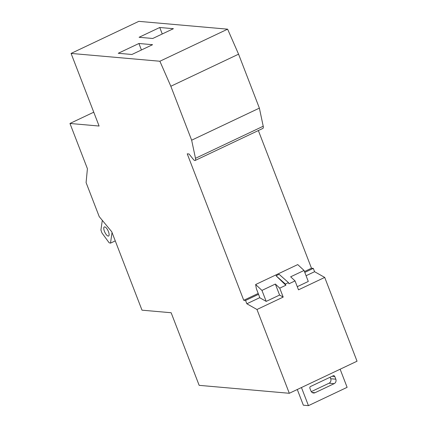 <?xml version="1.0" encoding="UTF-8"?>
<svg xmlns="http://www.w3.org/2000/svg" width="427" height="427" viewBox="0 0 427 427"><rect width="100%" height="100%" fill="white"/><g stroke="black" fill="none" stroke-linecap="round" stroke-linejoin="round"><path stroke-width="0.64" d="M256.974 309.5L246.849 303.773L245.568 300.453L243.748 300.293L187.234 153.832L189.054 153.992L193.287 159.324A4.078 1.452 -115.3 0 0 195.171 160.467A4.078 1.452 -115.3 0 0 195.486 158.316L191.648 140.195L170.832 86.259L159.885 61.242L71.079 53.423L99.096 126.034L69.959 123.467L87.412 168.692L86.094 182.601L99.224 216.628L111.746 231.754L142.004 310.173L171.142 312.74L199.158 385.346L289.309 393.283L256.974 309.5L283.186 297.085L279.738 288.15L285.866 285.247L285.396 284.04L288.46 282.594L288.924 283.8L295.046 280.902L298.494 289.837L324.712 277.422L314.582 271.7L313.301 268.38L311.48 268.22L258.356 130.55M306.079 275.73L314.582 271.7M297.277 286.677L308.289 281.457L304.051 270.467L297.736 264.591L255.64 284.521L256.371 288.695L259.894 297.832L266.197 301.393L279.589 295.052L275.346 284.056L261.954 290.403L255.64 284.521M304.798 272.41L313.301 268.38M295.046 280.902L290.654 276.808L304.051 270.467M283.186 297.085L279.589 295.052M246.849 303.773L259.819 297.635M289.309 393.283L357.041 361.21L324.712 277.422M195.171 160.467L262.904 128.394A4.078 1.452 -115.3 0 0 263.219 126.243L259.381 108.122L238.57 54.181L227.618 29.169L138.818 21.35L71.079 53.423M69.959 123.467L93.759 112.194M245.568 300.453L258.538 294.315M243.748 300.293L258.202 293.45M304.462 271.545L311.48 268.22M191.648 140.195L259.381 108.122M170.832 86.259L238.57 54.181M159.885 61.242L227.618 29.169M138.919 43.495L118.252 53.279L131.911 54.485L152.578 44.696L138.919 43.495L141.422 49.98M159.751 27.493L139.09 37.277L152.749 38.478L173.41 28.694L159.751 27.493L162.255 33.979M102.304 220.348L100.916 230.009L101.93 232.923L109.12 242.766L110.502 243.134L115.269 240.881M110.502 243.134L112.034 232.501M108.463 231.664A5.028 1.788 -115.3 0 0 104.289 226.94A5.028 1.788 -115.3 0 0 104.823 232.251A5.028 1.788 -115.3 0 0 108.591 236.03A5.028 1.788 -115.3 0 0 108.463 231.664M340.132 369.216L347.119 387.337L308.443 405.65L303.346 405.202L297.288 389.504M308.443 405.65L301.451 387.535M334.779 376.497L335.819 379.192A3.4 3.106 -85 0 1 334.149 383.665L315.009 392.728A3.4 3.106 -85 0 1 313.514 393A3.4 3.106 -85 0 1 310.941 390.972L309.901 388.276A1.361 1.244 -85 0 1 310.568 386.488L333.151 375.792A1.361 1.244 -85 0 1 334.779 376.497L332.158 376.267M330.13 377.222L330.717 378.744A3.4 3.106 -85 0 1 329.052 383.216L311.278 391.628M266.197 301.393L261.954 290.403M285.866 285.247L276.045 275.762L279.103 274.31L288.46 282.594M279.738 288.15L275.346 284.056M285.396 284.04L276.045 275.762M195.486 158.316L263.219 126.243M335.819 379.192L330.717 378.744M315.009 392.728L312.084 392.466M334.149 383.665L329.052 383.216"/></g></svg>

